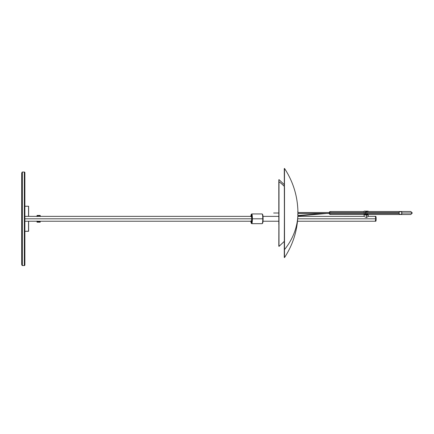 <?xml version="1.0" encoding="UTF-8"?>
<svg xmlns="http://www.w3.org/2000/svg" width="434" height="434" viewBox="0 0 434 434"><rect width="100%" height="100%" fill="white"/><g stroke="black" fill="none" stroke-linecap="round" stroke-linejoin="round"><path stroke-width="0.65" d="M400.479 214.504A1.497 1.47 -90 0 0 400.517 214.504L401.553 214.065L401.982 213.007A1.497 1.47 90 0 1 400.517 214.504A1.497 1.47 -90 0 0 401.982 213.061A1.497 1.47 -90 0 0 400.517 211.51A1.497 1.47 90 0 1 401.982 213.007L412.3 213.007L401.982 213.007L401.553 211.949L400.517 211.51A1.497 1.47 -90 0 0 400.479 211.515M365.368 212.741L365.775 211.141L368.222 211.141L365.775 211.141L365.775 212.047L367.028 211.515L366.144 211.754L365.406 212.611M367.587 211.705L366.898 211.515M330.865 211.542L330.61 211.51A1.497 1.28 90 0 0 329.401 212.514A1.497 1.28 -90 0 1 330.61 211.51L329.704 211.949L329.357 212.72L329.71 211.944L330.621 211.51M368.206 215.069L364.115 214.879L368.211 215.069L368.14 216.523L366.432 217.51L366.432 215.069L368.216 215.069L364.11 214.879L368.222 214.879L364.11 214.879L365.775 214.879L365.775 213.967L365.775 214.879L368.222 214.879L366.432 215.069L366.432 217.51L368.206 216.376L375.437 216.376L375.757 218.807A2.43 0.32 -90 0 0 375.437 216.376A2.43 0.32 90 0 1 375.725 217.803A2.43 0.32 90 0 1 375.676 220.412L376.045 220.412A2.43 0.32 -90 0 0 376.099 217.803A2.43 0.32 -90 0 0 375.806 216.376L375.377 216.425M367.728 214.184L366.361 214.369L365.368 213.278M329.33 213.105A1.497 1.28 90 0 0 330.61 214.504L330.865 214.477M365.303 214.504L364.739 214.315M329.357 213.3L329.9 214.255L330.61 214.504A1.497 1.28 -90 0 1 329.401 213.506M365.775 211.141L364.11 211.141L365.775 211.141M366.942 211.141L366.556 211.141M365.412 213.409L366.144 214.26L367.028 214.504M251.508 216.376L24.879 216.376L24.879 218.807L251.72 218.807L24.879 218.807L24.879 221.237L251.508 221.237L251.715 218.297L251.378 216.186A2.62 0.342 90 0 1 251.72 218.807A2.62 0.342 90 0 1 251.378 221.427L251.508 221.226M262.217 223.629L262.505 223.298A4.492 0.586 -90 0 0 262.581 223.26A4.492 0.586 -90 0 0 263.091 218.807L262.771 218.807A4.861 0.635 90 0 1 262.217 223.629A4.861 0.635 90 0 1 262.136 223.673A4.861 0.635 -90 0 0 262.771 218.807L252.387 218.807A4.861 0.635 90 0 1 251.753 223.673L262.136 223.673L251.753 223.673A4.861 0.635 -90 0 0 252.387 218.807L262.771 218.807A4.861 0.635 -90 0 0 262.136 213.946L251.753 213.946A4.861 0.635 90 0 1 252.387 218.807A4.861 0.635 -90 0 0 251.753 213.946L251.378 214.32L251.834 215.958L251.942 220.109L251.552 223.103L251.378 221.427A2.62 0.342 90 0 1 251.253 221.237L251.378 223.298L251.753 223.673L251.378 223.298L251.378 221.427L251.156 222.957L250.863 220.922M297.724 218.807L375.757 218.807L297.724 218.807M297.86 216.376L364.224 216.414M364.647 216.68L364.934 216.87L364.647 216.68M366.008 217.445L365.612 217.282L366.008 217.445M375.708 221.112L375.828 221.237A2.43 0.32 -90 0 0 376.045 220.412L375.676 220.412A2.43 0.32 90 0 1 375.437 221.237A2.43 0.32 -90 0 0 375.757 218.807L375.377 221.194M375.264 216.788L375.318 216.561A2.43 0.32 90 0 1 375.437 216.376M400.544 211.515A1.497 1.47 90 0 1 401.911 213.061A1.497 1.47 90 0 1 400.343 214.504A1.497 1.47 90 0 1 398.976 212.958A1.497 1.47 90 0 1 400.544 211.515L401.553 212.025L401.911 213.11L401.407 214.136L400.343 214.504L399.334 213.989L398.976 212.904L399.481 211.879L400.544 211.515M400.327 211.526L401.624 212.025L401.982 213.11L401.477 214.136L400.414 214.504M329.211 213.506A1.497 1.28 90 0 0 329.921 214.391L329.921 214.391A1.497 1.28 90 0 0 330.518 214.499M330.518 211.515A1.497 1.28 90 0 0 329.211 212.514M364.11 211.51L330.61 211.51A1.497 1.28 -90 0 1 331.066 211.608M329.352 213.295L329.894 214.25L330.854 214.477M330.426 211.51L329.52 211.944L329.162 212.709M329.162 213.295L329.699 214.25L330.41 214.504L364.11 214.504M375.334 221.112L375.752 218.649L375.594 216.702L375.296 216.626M297.512 221.237L375.806 221.237L376.115 218.183L375.67 216.626M262.565 223.277L263.091 218.367L262.505 214.32M250.863 216.691L251.324 214.342L251.248 216.387A2.62 0.342 90 0 1 251.378 216.186L251.378 214.32A4.492 0.586 90 0 1 251.964 218.807A4.492 0.586 90 0 1 251.378 223.298A4.492 0.586 90 0 1 251.302 223.26A4.492 0.586 90 0 1 250.885 221.237M250.885 216.376A4.492 0.586 90 0 1 251.302 214.358A4.492 0.586 90 0 1 251.378 214.32L251.753 213.946L262.136 213.946A4.861 0.635 90 0 1 262.217 213.989A4.861 0.635 90 0 1 262.771 218.807L263.091 218.807A4.492 0.586 -90 0 0 262.581 214.358L262.217 213.989M284.509 257.08L284.509 257.59C293.14 244.385 297.61 229.901 297.925 214.13L297.925 213.929A80.751 66.266 180 0 1 284.509 249.593L284.509 187.531L284.509 249.593A80.751 66.266 -0 0 0 297.925 213.929L297.925 211.955A79.124 74.257 0 0 1 297.93 212.524A79.124 74.257 180 0 0 297.925 211.955L297.93 212.497M297.643 211.884L297.925 211.884C297.61 196.119 293.14 181.629 284.509 168.43L284.275 257.433L284.275 241.396L278.991 246.393L278.991 181.678A42.662 40.036 0 0 1 284.275 186.37A42.662 40.036 180 0 0 278.991 181.678L278.818 246.176M284.275 168.582L284.509 257.59M278.818 201.555L278.818 224.465L278.818 179.844L278.991 179.622L284.275 184.624M297.643 214.13L297.925 214.13L297.925 211.955M297.925 214.06A79.124 74.257 180 0 0 297.93 213.523L297.93 212.524L399.058 212.514M297.925 214.13L297.93 212.524M297.93 213.474L399.047 213.474M399.047 212.546L297.93 212.546L399.047 212.546M251.753 213.946L262.136 213.946L251.753 213.946A4.861 0.635 -90 0 0 251.666 213.989A4.861 0.635 -90 0 0 251.584 214.108A4.861 0.635 90 0 1 251.753 213.946L251.378 214.32L251.753 213.946M251.753 223.673A4.861 0.635 90 0 1 251.584 223.505A4.861 0.635 -90 0 0 251.666 223.629A4.861 0.635 -90 0 0 251.753 223.673L251.378 223.298L251.753 223.673L262.136 223.673L251.753 223.673M21.7 264.637L21.982 264.637L21.7 264.637L21.7 172.982L21.982 172.982L21.7 172.982L21.7 264.637M21.982 172.417L21.982 265.196A0.374 0.374 0 0 0 22.356 265.57L22.356 172.043A0.374 0.374 0 0 0 21.982 172.417A0.374 0.374 0 0 1 22.356 172.043L22.356 265.57L24.32 265.57L24.32 172.043L22.356 172.043L24.32 172.043L24.32 265.57A0.559 0.559 0 0 0 24.879 265.011L24.879 172.607A0.559 0.559 0 0 0 24.32 172.043A0.559 0.559 0 0 1 24.879 172.607L24.879 265.011A0.559 0.559 0 0 1 24.32 265.57L22.356 265.57A0.374 0.374 0 0 1 21.982 265.196L21.982 172.417M28.622 231.203L24.879 231.3L28.53 231.3L28.53 221.237L28.622 231.203L28.622 221.237M28.53 206.231L24.879 206.231L28.53 206.231L28.53 216.376L28.53 206.231M28.622 231.143L28.622 221.194M28.622 216.376L28.622 206.329L28.622 216.376M368.222 215.069L368.222 214.504M40.221 215.443A1.823 1.823 0 0 0 40.226 215.817A1.823 1.823 0 0 1 40.221 215.443L37.036 215.443L40.221 215.443A1.823 1.823 0 0 0 40.226 215.817L40.454 216.506L40.226 215.817L40.405 216.414L40.226 215.817L37.036 215.817L37.036 216.376M40.259 216.013L37.036 215.817L37.036 215.443L37.036 216.571M37.036 221.237L37.036 221.801L40.226 221.801A1.823 1.823 0 0 0 40.221 222.175L37.036 222.175L37.036 221.801L40.259 221.606M37.036 221.047L37.036 222.175L40.221 222.175A1.823 1.823 0 0 1 40.226 221.801A1.823 1.823 0 0 0 40.221 222.175A1.823 1.823 0 0 1 40.226 221.801M324.263 213.506L297.887 215.736M297.881 215.763L324.583 213.506L297.881 215.763M278.818 213.007L273.675 213.007M366.963 211.51L410.803 211.51L412.3 213.007L410.803 214.504L366.714 214.504M368.222 211.51L368.222 211.141M364.11 214.879L364.11 213.506M364.11 212.514L364.11 211.141M262.999 216.376L278.818 216.376M262.999 221.237L278.818 221.237M364.11 215.069L364.11 216.392M297.93 213.506L399.058 213.506M251.666 213.989L251.302 214.358M251.302 223.26L251.666 223.629M322.202 213.506L297.892 215.557M326.645 213.506L297.876 215.937"/></g></svg>
